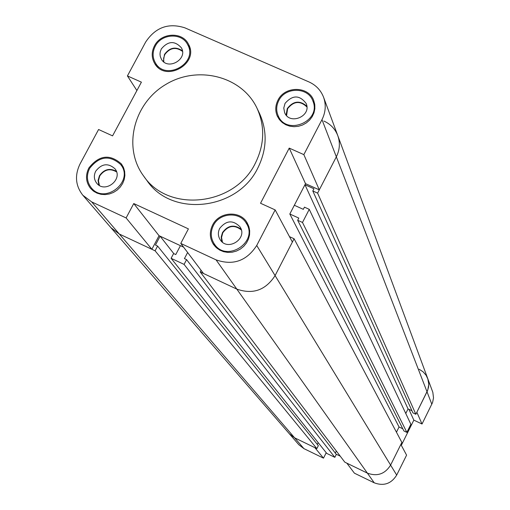 <?xml version="1.0" encoding="UTF-8"?>
<svg xmlns="http://www.w3.org/2000/svg" width="510" height="510" viewBox="0 0 510 510"><rect width="100%" height="100%" fill="white"/><g stroke="black" fill="none" stroke-linecap="round" stroke-linejoin="round"><path stroke-width="0.76" d="M340.24 456.163L336.147 454.18M419.169 369.259L423.064 371.784L426.105 375.264L428.075 379.485L428.763 383.29L428.547 387.173L427.437 390.915L416.868 412.252L422.025 424.02L413.839 420.125L408.88 409.3M406.585 455.149L400.86 444.465L390.603 465.094C384.973 474.064 377.228 476.735 367.372 473.121L346.832 463.156L354.412 473.184L374.257 482.83C383.788 486.33 391.266 483.754 396.691 475.09L406.585 455.149M326.228 452.727L323.499 458.152L314.855 447.64L294.608 437.816L289.368 433.793L294.608 437.816L316.857 448.609L318.336 445.676L157.596 246.062L155.091 250.805L316.857 448.609M422.025 424.02L432.576 402.511L433.513 397.902L432.837 392.33L337.792 135.641C340.285 142.749 339.8 149.812 336.332 156.825L317.615 193.124L415.86 414.273L427.794 390.003L428.795 384.266L427.769 378.567M413.839 420.125L401.319 445.319M155.091 250.805L119.327 234.039L110.976 227.74L298.847 444.745L303.922 448.634L323.499 458.152M317.615 193.124L312.802 190.957L313.93 188.783L304.954 184.741L408.057 408.912L405.775 413.489L408.057 408.912L411.952 410.754M304.954 184.741L294.334 205.269L303.316 209.342L304.445 207.156L309.258 209.336L302.487 222.462L297.674 220.269L298.803 218.082L289.82 213.996L399.05 426.991L396.455 432.206L399.05 426.991L402.792 428.776M312.802 190.957L412.902 412.87L415.86 414.273M289.82 213.996L305.515 183.657L289.227 148.104L303.845 154.626L319.298 189.86L305.515 183.657M289.489 236.653L294.085 238.763L401.867 442.431L390.603 465.094L396.691 475.09M294.085 238.763L275.088 275.598C265.633 290.222 252.871 294.723 236.806 289.106L200.226 271.957L344.817 462.175L367.372 473.121C377.228 476.735 384.973 474.064 390.603 465.094L275.088 275.598L292.383 242.059L275.164 209.922L260.534 203.26L289.227 148.104M200.226 271.957L201.087 270.306M187.629 252.495L184.422 258.608L186.583 259.622L184.084 264.397L171.105 258.309L173.604 253.553L175.765 254.56L180.432 245.673L160.114 236.2L173.814 253.648M160.114 236.2L155.448 245.055L157.596 246.062M317.316 444.408L318.195 442.661M323.92 121.061C330.569 124.115 335.197 128.973 337.792 135.641L323.576 97.251C326.202 104.76 325.673 112.225 321.988 119.646L303.845 154.626M297.674 220.269L403.901 430.975L406.859 432.384L410.881 424.288L309.258 209.336M302.487 222.462L406.859 432.384M171.105 258.309L326.789 453.428L334.834 457.336L184.084 264.397M335.3 453.078L336.339 451.025M186.583 259.622L336.313 454.391L334.834 457.336M136.897 90.544L127.423 75.92L141.404 82.155L112.57 135.87L98.583 129.502L80.044 163.94C74.536 175.344 75.474 185.787 82.856 195.266L91.685 201.903L119.327 234.039L151.865 249.294L126.11 217.948L133.76 203.554L159.043 235.697L151.865 249.294M133.76 203.554L188.407 228.882L180.769 243.417L203.496 273.494L236.806 289.106C252.871 294.723 265.633 290.222 275.088 275.598L256.728 245.476C246.649 260.98 233.095 265.78 216.061 259.864L180.769 243.417M127.423 75.92L145.675 42.018C155.467 27.323 168.542 22.593 184.881 27.84L308.888 81.9C315.939 85.1 320.835 90.213 323.576 97.251M319.298 189.86L336.332 156.825C339.8 149.812 340.285 142.749 337.792 135.641M159.043 235.697L183.581 247.14M82.856 195.266L110.976 227.74L119.327 234.039L303.922 448.634M126.11 217.948L91.685 201.903M275.164 209.922L256.728 245.476M256.976 108.145L259.45 113.303C267.508 131.178 266.979 149.385 257.862 167.924C237.692 210.356 171.647 217.617 147.001 180.636L143.622 176.02C168.447 213.269 235.014 205.925 255.357 163.174C264.55 144.489 265.092 126.148 256.976 108.145C241.95 76.168 197.689 64.961 165.795 84.456C133.55 103.371 122.527 147.677 143.622 176.02M88.836 167.994C99.016 155.091 109.886 153.752 121.437 163.978L123.465 167.458L124.631 171.347L124.886 175.453L124.204 179.577L122.629 183.523L120.226 187.094L117.115 190.122L113.45 192.448L109.408 193.966L105.181 194.597L100.986 194.316L97.021 193.137L93.483 191.123L90.538 188.362C85.833 182.172 85.266 175.383 88.836 167.994M154.447 45.881C160.918 32.57 182.357 31.403 188.413 44.089C199.863 63.482 165.221 83.079 154.549 63.253C151.47 57.681 151.438 51.886 154.447 45.881M277.931 100.247C284.758 85.654 308.818 85.878 313.758 100.648L314.778 104.601L314.855 108.719L313.988 112.806L312.216 116.65L309.621 120.079L306.338 122.916L302.519 125.026L298.35 126.314L294.041 126.703L289.795 126.18L285.817 124.778L282.304 122.566L279.429 119.64L277.319 116.152C275.075 110.88 275.279 105.583 277.931 100.247M212.568 225.095C218.975 211.593 240.235 210.165 247.152 222.825L248.867 226.612L249.683 230.724L249.549 234.951L248.472 239.094L246.502 242.958L243.742 246.349L240.318 249.103L236.391 251.092L232.165 252.214L227.83 252.418L223.609 251.691L219.695 250.072L216.285 247.643L213.531 244.519C209.623 238.38 209.298 231.903 212.568 225.095M98.851 185.092L98.086 180.438L99.431 175.772C104.021 169.275 109.656 167.777 116.35 171.284M99.418 185.442L98.436 180.719L99.75 175.918C104.422 169.428 110.026 168.096 116.567 171.915M95.721 171.175C101.681 163.589 108.075 162.766 114.909 168.708C123.726 179.176 104.907 194.036 96.658 183.109C93.948 179.469 93.636 175.491 95.721 171.175M286.11 115.05L287.277 108.541C293.269 100.903 299.791 100.132 306.835 106.233M286.582 115.585L287.608 108.687C293.709 101.095 300.135 100.515 306.892 106.941M285.045 103.383C292.587 94.815 299.625 94.86 306.159 103.505C311.846 116.121 289.667 125.549 284.637 112.659L283.777 108.031L285.045 103.383M163.372 61.531L164.481 54.404C169.601 47.526 175.574 46.314 182.389 50.77M163.831 61.908L163.621 58.191L164.8 54.544C169.977 47.717 175.867 46.659 182.472 51.363M161.326 48.909C168.083 40.902 174.751 40.52 181.337 47.761C188.26 59.256 167.599 70.947 161.339 59.077L160.248 56.317L160 54.085L160.242 51.816L161.326 48.909M221.831 241.638L221.193 237.099L222.481 232.598C227.811 225.356 234.026 224.221 241.109 229.194M222.456 242.167L221.544 237.475L222.806 232.751C228.301 225.496 234.479 224.572 241.338 229.984M219.695 228.384C226.281 220.256 233.064 219.765 240.051 226.918C247.987 238.603 227.587 251.774 220.192 239.738C217.955 236.136 217.789 232.35 219.695 228.384M246.324 223.291C239.719 211.255 219.491 212.632 213.397 225.477C210.286 231.954 210.585 238.113 214.302 243.958C226.293 263.039 258.793 242.059 246.324 223.291L249.326 228.308M217.642 248.759L214.302 243.958M245.884 222.609L248.287 225.05M215.099 246.477L213.856 243.283M278.753 100.61C276.235 105.685 276.037 110.721 278.167 115.738C286.378 136.259 321.772 121.221 312.872 100.974C308.148 86.923 285.256 86.725 278.753 100.61M312.859 100.935L314.555 103.332M278.677 118.594L278.154 115.706M155.244 46.231C152.382 51.95 152.413 57.458 155.333 62.762C165.489 81.67 198.524 62.985 187.584 44.51C181.809 32.442 161.409 33.558 155.244 46.231M187.992 45.269L189.624 47.009M156.423 65.803L155.773 63.501M89.632 168.364C86.241 175.395 86.776 181.853 91.239 187.744C104.575 205.103 134.621 181.369 120.672 164.52C109.669 154.798 99.323 156.079 89.632 168.364M120.851 164.755L122.993 166.458M92.61 190.434L91.43 187.973M321.988 119.646L431.83 404.251M216.061 259.864L374.257 482.83M314.887 106.163L312.872 100.974M280.462 120.806L278.167 115.738M190.16 49.33L187.584 44.51M158.132 67.46L155.34 62.762M124.038 168.969L120.672 164.52M94.834 192.021L91.239 187.744"/></g></svg>
